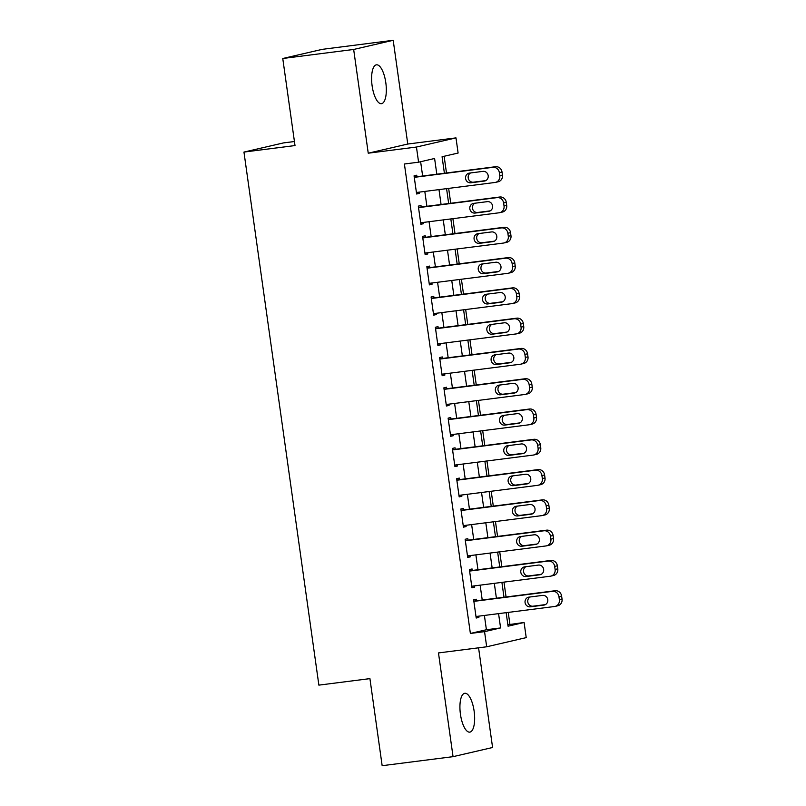 <?xml version="1.0" encoding="UTF-8"?>
<svg xmlns="http://www.w3.org/2000/svg" width="806" height="806" viewBox="0 0 806 806"><rect width="100%" height="100%" fill="white"/><g stroke="black" fill="none" stroke-linecap="round" stroke-linejoin="round"><path stroke-width="1.21" d="M474.13 711.134A19.586 6.992 82.7 0 0 464.81 693.281A19.586 6.992 82.7 0 0 460.448 714.297A19.586 6.992 82.7 0 0 469.767 732.14A19.586 6.992 82.7 0 0 474.13 711.134M385.802 82.665A19.586 6.992 82.7 0 0 376.483 64.823A19.586 6.992 82.7 0 0 372.12 85.839A19.586 6.992 82.7 0 0 381.44 103.682A19.586 6.992 82.7 0 0 385.802 82.665M507.861 624.771L524.091 622.484L526.217 637.627L486.683 646.785L484.557 631.642L500.586 627.934L498.571 613.638M294.432 141.524L283.49 142.914L243.956 152.072L318.874 685.13L369.924 678.622L382.155 765.7L453.053 756.663L492.587 747.505L478.573 647.822M243.956 152.072L295.006 145.564L282.765 58.495L322.299 49.337L393.197 40.3L353.663 49.458L368.241 153.19L416.45 147.045L455.984 137.886L458.11 153.039L442.081 156.747L444.398 173.23M368.241 153.19L407.776 144.032L393.197 40.3M407.776 144.032L455.984 137.886M509.906 624.297L508.243 612.409M506.067 596.984L503.982 582.123M501.816 566.699L499.73 551.828M497.554 536.413L495.468 521.542M493.302 506.128L491.217 491.257M489.051 475.842L486.955 460.972M484.789 445.557L482.703 430.686M480.537 415.261L478.442 400.391M476.275 384.976L474.19 370.105M472.024 354.69L469.928 339.82M467.762 324.405L465.677 309.534M463.51 294.119L461.415 279.249M459.249 263.824L457.163 248.953M454.997 233.539L452.901 218.668M450.735 203.253L448.65 188.382M446.484 172.968L444.136 156.273M282.765 58.495L353.663 49.458M476.537 600.752L476.326 599.241L473.656 599.855L476.205 618.031L478.885 617.406L478.704 616.167M472.286 570.467L472.074 568.945L469.394 569.57L471.953 587.745L474.623 587.121L474.452 585.881M468.024 540.181L467.812 538.66L465.143 539.285L467.692 557.45L470.372 556.835L470.19 555.596M463.772 509.886L463.561 508.374L460.881 508.999L463.44 527.164L466.11 526.55L465.939 525.311M459.511 479.6L459.299 478.089L456.629 478.704L459.178 496.879L461.858 496.264L461.677 495.015M455.259 449.315L455.047 447.804L452.368 448.418L454.927 466.593L457.596 465.969L457.425 464.73M450.997 419.029L450.786 417.518L448.116 418.133L450.665 436.308L453.345 435.683L453.163 434.444M446.746 388.744L446.534 387.223L443.864 387.847L446.413 406.012L449.083 405.398L448.912 404.159M442.484 358.448L442.272 356.937L439.602 357.562L442.162 375.727L444.831 375.112L444.65 373.873M438.232 328.163L438.021 326.652L435.351 327.266L437.9 345.442L440.57 344.827L440.398 343.588M433.971 297.877L433.759 296.366L431.089 296.981L433.648 315.156L436.318 314.541L436.137 313.292M429.719 267.592L429.507 266.081L426.837 266.695L429.386 284.871L432.056 284.246L431.885 283.007M425.457 237.307L425.246 235.785L422.576 236.41L425.135 254.585L427.805 253.961L427.623 252.721M421.206 207.021L420.994 205.5L418.324 206.124L420.873 224.29L423.543 223.675L423.372 222.436M436.812 174.197L434.605 158.48L418.586 162.187L404.4 164.001L470.382 633.456L486.401 629.738L484.396 615.441M482.23 600.027L480.134 585.156M477.968 569.741L475.883 554.871M473.716 539.456L471.631 524.585M469.455 509.16L467.369 494.3M465.203 478.875L463.118 464.004M460.941 448.589L458.856 433.719M456.69 418.304L454.604 403.433M452.428 388.018L450.342 373.148M448.176 357.733L446.091 342.862M443.925 327.438L441.829 312.567M439.663 297.152L437.577 282.281M435.411 266.867L433.316 251.996M431.15 236.581L429.064 221.71M426.898 206.296L424.802 191.425M422.636 176L420.631 161.714M416.944 176.726L416.732 175.214L414.062 175.839L416.621 194.004L419.291 193.39L419.11 192.15M486.683 646.785L438.474 652.931L453.053 756.663M470.382 633.456L484.557 631.642M418.586 162.187L416.45 147.045M506.158 612.671L508.062 626.202L524.091 622.484M446.574 188.644L448.66 203.515M450.826 218.94L452.912 233.811M455.078 249.225L457.173 264.096M459.339 279.511L461.425 294.381M463.591 309.796L465.687 324.667M467.853 340.082L469.938 354.952M472.104 370.367L474.2 385.238M476.366 400.663L478.452 415.533M480.618 430.948L482.713 445.819M484.88 461.234L486.965 476.104M489.131 491.519L491.227 506.39M493.393 521.804L495.478 536.675M497.645 552.1L499.74 566.971M501.906 582.385L503.992 597.256M496.405 598.223L494.32 583.353M492.154 567.928L490.058 553.067M487.892 537.642L485.806 522.772M483.64 507.357L481.545 492.486M479.379 477.071L477.293 462.201M475.127 446.786L473.031 431.915M470.865 416.5L468.78 401.63M466.614 386.205L464.518 371.334M462.352 355.92L460.266 341.049M458.1 325.634L456.005 310.763M453.838 295.349L451.753 280.478M449.587 265.063L447.491 250.192M445.325 234.768L443.24 219.907M441.073 204.482L438.988 189.612M486.401 629.738L500.586 627.934M416.581 193.732L419.291 193.39M420.833 224.018L423.543 223.675M425.094 254.303L427.805 253.961M429.346 284.599L432.056 284.246M433.608 314.884L436.318 314.541M437.86 345.17L440.57 344.827M442.121 375.455L444.831 375.112M446.373 405.74L449.083 405.398M450.635 436.036L453.345 435.683M454.886 466.321L457.596 465.969M459.148 496.607L461.858 496.264M463.4 526.892L466.11 526.55M467.661 557.178L470.372 556.835M471.913 587.463L474.623 587.121M476.175 617.759L478.885 617.406M414.274 177.35L492.829 167.336A6.116 5.713 -103 0 1 499.357 172.675L499.78 175.698A6.116 5.713 -103 0 1 494.955 182.478L416.4 192.493M495.489 182.388L498.158 181.773A6.116 5.713 77 0 0 502.45 175.083L502.027 172.051A6.116 5.713 77 0 0 495.499 166.721L414.234 177.078M483.006 171.366A4.896 4.574 77 0 1 484.789 180.977A4.896 4.574 77 0 1 484.366 181.058L470.754 182.791A4.896 4.574 77 0 1 468.971 173.179A4.896 4.574 77 0 1 469.394 173.099L483.006 171.366M485.827 180.594L473.424 182.176A4.896 4.574 77 0 1 470.603 172.947M418.536 207.636L497.09 197.621A6.116 5.713 -103 0 1 503.609 202.961L504.032 205.993A6.116 5.713 -103 0 1 499.216 212.774L420.661 222.778M499.75 212.673L502.42 212.059A6.116 5.713 77 0 0 506.702 205.369L506.279 202.346A6.116 5.713 77 0 0 499.76 197.007L418.495 207.364M487.257 201.651A4.896 4.574 77 0 1 489.051 211.273A4.896 4.574 77 0 1 488.627 211.343L475.006 213.076A4.896 4.574 77 0 1 473.223 203.465A4.896 4.574 77 0 1 473.646 203.384L487.257 201.651M490.088 210.88L477.686 212.462A4.896 4.574 77 0 1 474.855 203.233M422.787 237.921L501.342 227.917A6.116 5.713 -103 0 1 507.871 233.246L508.294 236.279A6.116 5.713 -103 0 1 503.468 243.059L424.913 253.064M504.002 242.959L506.672 242.344A6.116 5.713 77 0 0 510.964 235.654L510.541 232.632A6.116 5.713 77 0 0 504.012 227.292L422.747 237.649M491.519 231.937A4.896 4.574 77 0 1 493.302 241.558A4.896 4.574 77 0 1 492.879 241.629L479.268 243.362A4.896 4.574 77 0 1 477.484 233.75A4.896 4.574 77 0 1 477.908 233.68L491.519 231.937M494.34 241.165L481.938 242.747A4.896 4.574 77 0 1 479.117 233.518M427.049 268.207L505.604 258.202A6.116 5.713 -103 0 1 512.122 263.532L512.545 266.564A6.116 5.713 -103 0 1 507.73 273.345L429.175 283.349M508.264 273.254L510.933 272.63A6.116 5.713 77 0 0 515.215 265.95L514.792 262.917A6.116 5.713 77 0 0 508.274 257.577L427.009 267.935M495.771 262.232A4.896 4.574 77 0 1 497.564 271.844A4.896 4.574 77 0 1 497.141 271.924L483.519 273.657A4.896 4.574 77 0 1 481.736 264.036A4.896 4.574 77 0 1 482.159 263.965L495.771 262.232M498.602 271.451L486.199 273.033A4.896 4.574 77 0 1 483.368 263.804M431.301 298.502L509.855 288.488A6.116 5.713 -103 0 1 516.384 293.827L516.807 296.85A6.116 5.713 -103 0 1 511.981 303.63L433.427 313.645M512.515 303.54L515.185 302.915A6.116 5.713 77 0 0 519.477 296.235L519.054 293.203A6.116 5.713 77 0 0 512.525 287.873L431.26 298.22M500.032 292.518A4.896 4.574 77 0 1 501.816 302.129A4.896 4.574 77 0 1 501.392 302.21L487.781 303.943A4.896 4.574 77 0 1 485.998 294.321A4.896 4.574 77 0 1 486.421 294.25L500.032 292.518M502.853 301.746L490.451 303.318A4.896 4.574 77 0 1 487.63 294.099M435.562 328.788L514.117 318.773A6.116 5.713 -103 0 1 520.636 324.113L521.059 327.135A6.116 5.713 -103 0 1 516.243 333.916L437.688 343.93M516.767 333.825L519.447 333.2A6.116 5.713 77 0 0 523.729 326.521L523.306 323.488A6.116 5.713 77 0 0 516.787 318.158L435.522 328.516M504.284 322.803A4.896 4.574 77 0 1 506.077 332.415A4.896 4.574 77 0 1 505.654 332.495L492.033 334.228A4.896 4.574 77 0 1 490.25 324.617A4.896 4.574 77 0 1 490.673 324.536L504.284 322.803M507.115 332.032L494.713 333.613A4.896 4.574 77 0 1 491.882 324.385M439.814 359.073L518.369 349.058A6.116 5.713 -103 0 1 524.897 354.398L525.321 357.431A6.116 5.713 -103 0 1 520.495 364.211L441.94 374.216M521.029 364.111L523.698 363.496A6.116 5.713 77 0 0 527.99 356.806L527.567 353.774A6.116 5.713 77 0 0 521.039 348.444L439.774 358.801M508.546 353.088A4.896 4.574 77 0 1 510.329 362.71A4.896 4.574 77 0 1 509.906 362.781L496.295 364.514A4.896 4.574 77 0 1 494.511 354.902A4.896 4.574 77 0 1 494.934 354.821L508.546 353.088M511.367 362.317L498.964 363.899A4.896 4.574 77 0 1 496.133 354.67M444.076 389.358L522.631 379.354A6.116 5.713 -103 0 1 529.149 384.684L529.572 387.716A6.116 5.713 -103 0 1 524.756 394.497L446.202 404.501M525.28 394.396L527.96 393.781A6.116 5.713 77 0 0 532.242 387.092L531.819 384.069A6.116 5.713 77 0 0 525.3 378.729L444.035 389.086M512.797 383.374A4.896 4.574 77 0 1 514.591 392.996A4.896 4.574 77 0 1 514.168 393.066L500.546 394.799A4.896 4.574 77 0 1 498.763 385.187A4.896 4.574 77 0 1 499.186 385.107L512.797 383.374M515.628 392.603L503.226 394.184A4.896 4.574 77 0 1 500.395 384.956M448.327 419.644L526.882 409.639A6.116 5.713 -103 0 1 533.411 414.969L533.834 418.002A6.116 5.713 -103 0 1 529.008 424.782L450.453 434.787M529.542 424.681L532.212 424.067A6.116 5.713 77 0 0 536.504 417.377L536.081 414.355A6.116 5.713 77 0 0 529.552 409.015L448.287 419.372M517.059 413.659A4.896 4.574 77 0 1 518.842 423.281A4.896 4.574 77 0 1 518.419 423.351L504.808 425.094A4.896 4.574 77 0 1 503.025 415.473A4.896 4.574 77 0 1 503.448 415.402L517.059 413.659M519.88 422.888L507.478 424.47A4.896 4.574 77 0 1 504.647 415.241M452.589 449.929L531.144 439.925A6.116 5.713 -103 0 1 537.662 445.255L538.086 448.287A6.116 5.713 -103 0 1 533.27 455.068L454.715 465.082M533.794 454.977L536.474 454.352A6.116 5.713 77 0 0 540.755 447.673L540.332 444.64A6.116 5.713 77 0 0 533.814 439.31L452.549 449.657M521.311 443.955A4.896 4.574 77 0 1 523.104 453.566A4.896 4.574 77 0 1 522.681 453.647L509.06 455.38A4.896 4.574 77 0 1 507.276 445.758A4.896 4.574 77 0 1 507.699 445.688L521.311 443.955M524.142 453.174L511.739 454.755A4.896 4.574 77 0 1 508.908 445.537M456.841 480.225L535.396 470.21A6.116 5.713 -103 0 1 541.924 475.55L542.347 478.573A6.116 5.713 -103 0 1 537.521 485.353L458.967 495.368M538.055 485.262L540.725 484.638A6.116 5.713 77 0 0 545.017 477.958L544.594 474.925A6.116 5.713 77 0 0 538.065 469.596L456.8 479.943M525.572 474.24A4.896 4.574 77 0 1 527.356 483.852A4.896 4.574 77 0 1 526.933 483.932L513.321 485.665A4.896 4.574 77 0 1 511.538 476.054A4.896 4.574 77 0 1 511.961 475.973L525.572 474.24M528.393 483.469L515.991 485.051A4.896 4.574 77 0 1 513.16 475.822M461.103 510.51L539.657 500.496A6.116 5.713 -103 0 1 546.176 505.836L546.599 508.858A6.116 5.713 -103 0 1 541.783 515.639L463.228 525.653M542.307 515.548L544.987 514.933A6.116 5.713 77 0 0 549.269 508.243L548.846 505.211A6.116 5.713 77 0 0 542.327 499.881L461.062 510.238M529.824 504.526A4.896 4.574 77 0 1 531.617 514.137A4.896 4.574 77 0 1 531.184 514.218L517.573 515.951A4.896 4.574 77 0 1 515.79 506.339A4.896 4.574 77 0 1 516.213 506.259L529.824 504.526M532.655 513.754L520.243 515.336A4.896 4.574 77 0 1 517.422 506.108M465.354 540.796L543.909 530.791A6.116 5.713 -103 0 1 550.438 536.121L550.861 539.154A6.116 5.713 -103 0 1 546.035 545.934L467.48 555.938M546.569 545.833L549.239 545.219A6.116 5.713 77 0 0 553.531 538.529L553.107 535.506A6.116 5.713 77 0 0 546.579 530.167L465.314 540.524M534.086 534.811A4.896 4.574 77 0 1 535.869 544.433A4.896 4.574 77 0 1 535.446 544.503L521.835 546.236A4.896 4.574 77 0 1 520.051 536.625A4.896 4.574 77 0 1 520.475 536.544L534.086 534.811M536.907 544.04L524.505 545.622A4.896 4.574 77 0 1 521.673 536.393M469.616 571.081L548.171 561.077A6.116 5.713 -103 0 1 554.689 566.406L555.112 569.439A6.116 5.713 -103 0 1 550.297 576.219L471.742 586.224M550.82 576.119L553.5 575.504A6.116 5.713 77 0 0 557.782 568.814L557.359 565.792A6.116 5.713 77 0 0 550.841 560.452L469.576 570.809M538.337 565.097A4.896 4.574 77 0 1 540.131 574.718A4.896 4.574 77 0 1 539.698 574.789L526.086 576.532A4.896 4.574 77 0 1 524.303 566.91A4.896 4.574 77 0 1 524.726 566.84L538.337 565.097M541.169 574.325L528.756 575.907A4.896 4.574 77 0 1 525.935 566.678M473.868 601.367L552.422 591.362A6.116 5.713 -103 0 1 558.951 596.692L559.374 599.724A6.116 5.713 -103 0 1 554.548 606.505L475.993 616.509M555.082 606.414L557.752 605.79A6.116 5.713 77 0 0 562.044 599.11L561.621 596.077A6.116 5.713 77 0 0 555.092 590.738L473.827 601.095M542.599 595.392A4.896 4.574 77 0 1 544.382 605.004A4.896 4.574 77 0 1 543.959 605.084L530.348 606.817A4.896 4.574 77 0 1 528.565 597.196A4.896 4.574 77 0 1 528.988 597.125L542.599 595.392M545.42 604.611L533.018 606.193A4.896 4.574 77 0 1 530.187 596.964M495.499 166.721L492.829 167.336M502.027 172.051L499.357 172.675M502.45 175.083L499.78 175.698M484.366 181.058L485.202 180.866M470.754 182.791L473.424 182.176M499.76 197.007L497.09 197.621M506.279 202.346L503.609 202.961M506.702 205.369L504.032 205.993M488.627 211.343L489.464 211.152M475.006 213.076L477.686 212.462M504.012 227.292L501.342 227.917M510.541 232.632L507.871 233.246M510.964 235.654L508.294 236.279M492.879 241.629L493.715 241.437M479.268 243.362L481.938 242.747M508.274 257.577L505.604 258.202M514.792 262.917L512.122 263.532M515.215 265.95L512.545 266.564M497.141 271.924L497.977 271.723M483.519 273.657L486.199 273.033M512.525 287.873L509.855 288.488M519.054 293.203L516.384 293.827M519.477 296.235L516.807 296.85M501.392 302.21L502.229 302.008M487.781 303.943L490.451 303.318M516.787 318.158L514.117 318.773M523.306 323.488L520.636 324.113M523.729 326.521L521.059 327.135M505.654 332.495L506.49 332.304M492.033 334.228L494.713 333.613M521.039 348.444L518.369 349.058M527.567 353.774L524.897 354.398M527.99 356.806L525.321 357.431M509.906 362.781L510.742 362.589M496.295 364.514L498.964 363.899M525.3 378.729L522.631 379.354M531.819 384.069L529.149 384.684M532.242 387.092L529.572 387.716M514.168 393.066L515.004 392.875M500.546 394.799L503.226 394.184M529.552 409.015L526.882 409.639M536.081 414.355L533.411 414.969M536.504 417.377L533.834 418.002M518.419 423.351L519.255 423.16M504.808 425.094L507.478 424.47M533.814 439.31L531.144 439.925M540.332 444.64L537.662 445.255M540.755 447.673L538.086 448.287M522.681 453.647L523.517 453.446M509.06 455.38L511.739 454.755M538.065 469.596L535.396 470.21M544.594 474.925L541.924 475.55M545.017 477.958L542.347 478.573M526.933 483.932L527.769 483.741M513.321 485.665L515.991 485.051M542.327 499.881L539.657 500.496M548.846 505.211L546.176 505.836M549.269 508.243L546.599 508.858M531.184 514.218L532.031 514.027M517.573 515.951L520.243 515.336M546.579 530.167L543.909 530.791M553.107 535.506L550.438 536.121M553.531 538.529L550.861 539.154M535.446 544.503L536.282 544.312M521.835 546.236L524.505 545.622M550.841 560.452L548.171 561.077M557.359 565.792L554.689 566.406M557.782 568.814L555.112 569.439M539.698 574.789L540.544 574.597M526.086 576.532L528.756 575.907M555.092 590.738L552.422 591.362M561.621 596.077L558.951 596.692M562.044 599.11L559.374 599.724M543.959 605.084L544.796 604.883M530.348 606.817L533.018 606.193"/></g></svg>
